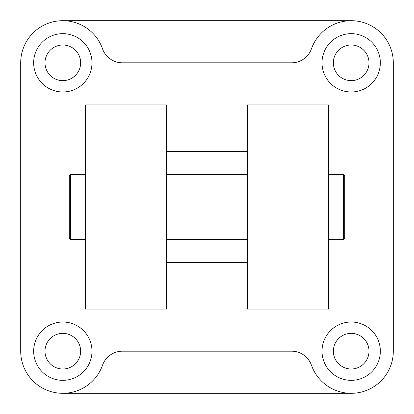 <?xml version="1.0" encoding="UTF-8"?>
<svg xmlns="http://www.w3.org/2000/svg" width="414" height="414" viewBox="0 0 414 414"><rect width="100%" height="100%" fill="white"/><g stroke="black" fill="none" stroke-linecap="round" stroke-linejoin="round"><path stroke-width="0.62" d="M45.002 351.181A17.818 17.818 0 0 1 62.819 333.358A17.818 17.818 0 0 1 80.642 351.181A17.818 17.818 0 0 1 62.819 368.998A17.818 17.818 0 0 1 45.002 351.181M33.658 351.181A29.161 29.161 0 0 1 62.819 322.02A29.161 29.161 0 0 1 91.98 351.181A29.161 29.161 0 0 1 62.819 380.342A29.161 29.161 0 0 1 33.658 351.181M45.002 62.819A17.818 17.818 0 0 1 62.819 45.002A17.818 17.818 0 0 1 80.642 62.819A17.818 17.818 0 0 1 62.819 80.642A17.818 17.818 0 0 1 45.002 62.819M33.658 62.819A29.161 29.161 0 0 1 62.819 33.658A29.161 29.161 0 0 1 91.98 62.819A29.161 29.161 0 0 1 62.819 91.98A29.161 29.161 0 0 1 33.658 62.819M333.358 351.181A17.818 17.818 0 0 1 351.181 333.358A17.818 17.818 0 0 1 368.998 351.181A17.818 17.818 0 0 1 351.181 368.998A17.818 17.818 0 0 1 333.358 351.181M322.02 351.181A29.161 29.161 0 0 1 351.181 322.02A29.161 29.161 0 0 1 380.342 351.181A29.161 29.161 0 0 1 351.181 380.342A29.161 29.161 0 0 1 322.02 351.181M333.358 62.819A17.818 17.818 0 0 1 351.181 45.002A17.818 17.818 0 0 1 368.998 62.819A17.818 17.818 0 0 1 351.181 80.642A17.818 17.818 0 0 1 333.358 62.819M322.02 62.819A29.161 29.161 0 0 1 351.181 33.658A29.161 29.161 0 0 1 380.342 62.819A29.161 29.161 0 0 1 351.181 91.98A29.161 29.161 0 0 1 322.02 62.819M166.5 151.41L247.5 151.41M166.5 207L166.5 104.939L85.501 104.939L85.501 309.061L166.5 309.061L166.5 207M247.5 207L247.5 309.061L328.499 309.061L328.499 104.939L247.5 104.939L247.5 207M328.499 174.599L343.403 174.599L344.702 175.898L344.702 238.102L343.403 239.401L328.499 239.401M343.403 174.599L343.403 239.401M69.298 175.898L70.597 174.599L70.597 239.401L69.298 238.102L69.298 175.898M70.597 174.599L85.501 174.599M85.501 239.401L70.597 239.401M166.5 174.599L247.5 174.599M247.5 239.401L166.5 239.401M247.5 262.59L166.5 262.59M102.532 48.78A21.062 21.062 0 0 0 122.389 62.819L291.611 62.819A21.062 21.062 0 0 0 311.468 48.78A42.119 42.119 0 0 1 393.3 62.819L393.3 351.181A42.119 42.119 0 0 1 311.468 365.22A21.062 21.062 0 0 0 291.611 351.181L122.389 351.181A21.062 21.062 0 0 0 102.532 365.22A42.119 42.119 0 0 1 20.7 351.181L20.7 62.819A42.119 42.119 0 0 1 102.532 48.78M62.819 20.7L351.181 20.7M351.181 393.3L62.819 393.3M166.5 138.975L85.501 138.975M247.5 275.025L328.499 275.025M247.5 138.975L328.499 138.975M166.5 275.025L85.501 275.025"/></g></svg>
